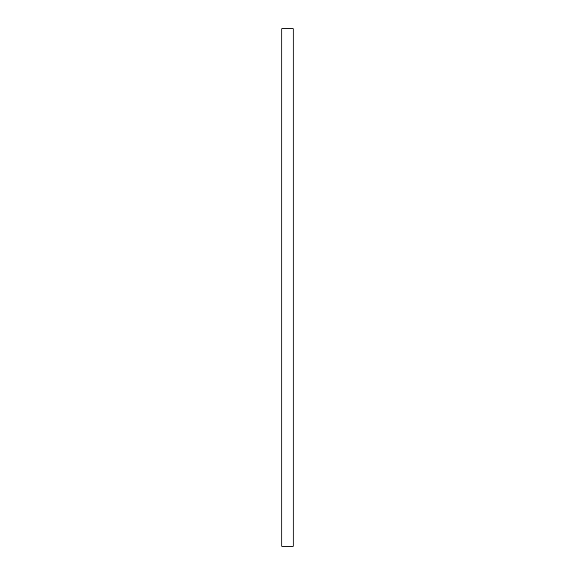 <?xml version="1.0" encoding="UTF-8"?>
<svg xmlns="http://www.w3.org/2000/svg" width="575" height="575" viewBox="0 0 575 575"><rect width="100%" height="100%" fill="white"/><g stroke="black" fill="none" stroke-linecap="round" stroke-linejoin="round"><path stroke-width="0.86" d="M293.192 28.75L293.192 546.25L281.808 546.25L281.808 28.75L293.192 28.75"/></g></svg>
